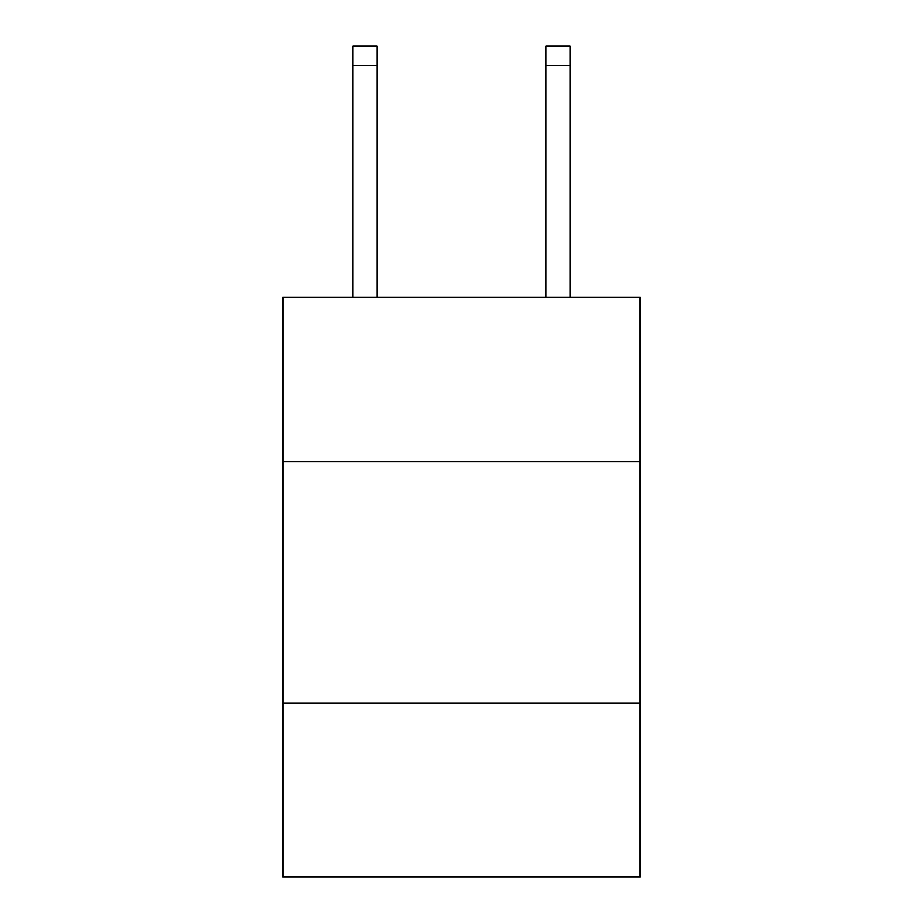 <?xml version="1.0" encoding="UTF-8"?>
<svg xmlns="http://www.w3.org/2000/svg" width="923" height="923" viewBox="0 0 923 923"><rect width="100%" height="100%" fill="white"/><g stroke="black" fill="none" stroke-linecap="round" stroke-linejoin="round"><path stroke-width="1.38" d="M640.158 461.592L640.158 297.425L282.842 297.425L282.842 461.592L640.158 461.592L640.158 876.85L282.842 876.85L282.842 461.592M640.158 703.026L282.842 703.026M376.999 297.425L376.999 65.464L352.863 65.464L352.863 46.15L376.999 46.15L376.999 65.464M352.863 297.425L352.863 65.464M570.137 297.425L570.137 46.15L546.001 46.15L546.001 297.425M546.001 65.464L570.137 65.464"/></g></svg>
